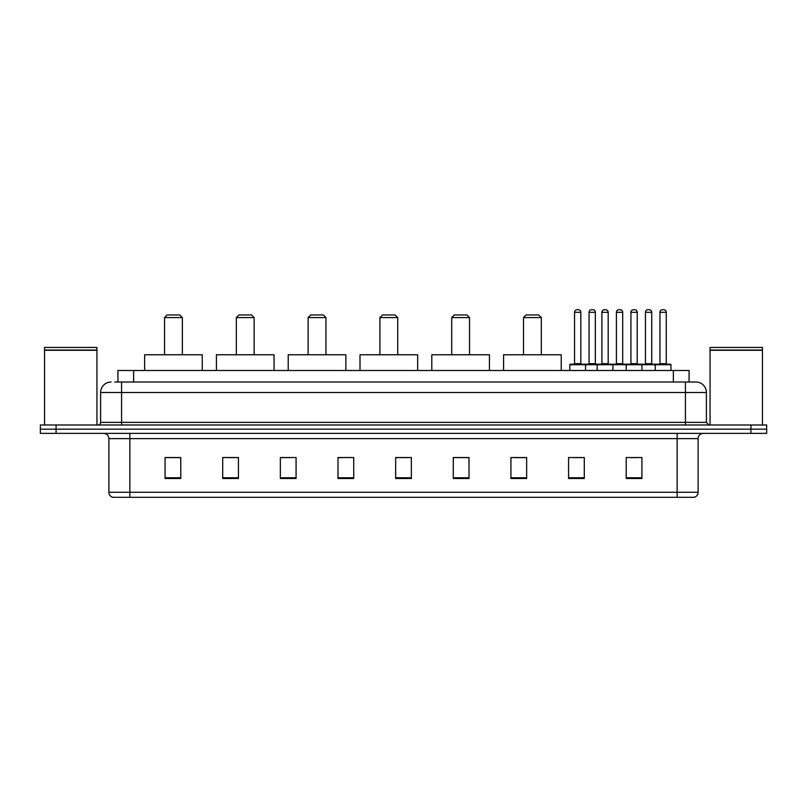 <?xml version="1.0" encoding="UTF-8"?>
<svg xmlns="http://www.w3.org/2000/svg" width="807" height="807" viewBox="0 0 807 807"><rect width="100%" height="100%" fill="white"/><g stroke="black" fill="none" stroke-linecap="round" stroke-linejoin="round"><path stroke-width="1.21" d="M114.765 382.014L121.575 382.014L114.765 382.014L117.913 382.014L117.913 370.484L689.087 370.484L689.087 382.014M111.094 382.014A10.481 10.481 0 0 0 100.613 392.495L100.613 422.364A2.623 2.623 0 0 1 97.99 424.986M706.387 392.495L121.575 392.495L121.575 382.014L695.906 382.014A10.481 10.481 0 0 1 706.387 392.495L706.387 422.364L709.01 424.986M56.066 424.986L40.35 424.986L40.35 429.173L56.066 429.173L40.35 429.173L40.35 433.369L56.066 433.369L56.066 429.173L750.934 429.173L56.066 429.173L56.066 424.986L750.934 424.986L750.934 429.173L766.65 429.173L750.934 429.173L750.934 433.369L56.066 433.369M766.65 424.986L766.65 429.173L766.65 424.986L750.934 424.986M695.745 382.014L692.235 382.014M694.07 497.304L112.93 497.304M112.667 497.304A5.235 5.235 0 0 1 108.895 492.27L129.856 492.27L129.856 497.304L677.144 497.304L677.144 492.27L698.105 492.27L698.105 438.615A5.235 5.235 0 0 1 703.351 433.369M108.895 492.27L108.895 438.615C108.582 435.427 106.837 433.682 103.649 433.369M641.928 478.49L641.928 457.529L626.212 457.529L626.212 478.49L641.928 478.49M584.288 478.49L584.288 457.529L568.572 457.529L568.572 478.49L584.288 478.49M526.648 478.49L526.648 457.529L510.922 457.529L510.922 478.49L526.648 478.49M469.008 478.49L469.008 457.529L453.282 457.529L453.282 478.49L469.008 478.49M180.788 478.49L180.788 457.529L165.072 457.529L165.072 478.49L180.788 478.49M238.428 478.49L238.428 457.529L222.712 457.529L222.712 478.49L238.428 478.49M296.078 478.49L296.078 457.529L280.352 457.529L280.352 478.49L296.078 478.49M353.718 478.49L353.718 457.529L337.992 457.529L337.992 478.49L353.718 478.49M411.358 478.49L411.358 457.529L395.642 457.529L395.642 478.49L411.358 478.49M766.65 433.369L766.65 429.173L766.65 433.369L750.934 433.369M677.144 497.304L693.919 497.304M513.545 457.63L526.648 457.63M573.757 457.63L581.615 457.63M630.146 457.63L638.004 457.63M353.718 457.529L337.992 457.63L353.718 457.529M296.078 457.529L280.352 457.63L296.078 457.529M226.384 457.63L238.428 457.63M395.642 457.63L407.696 457.63M180.788 457.63L165.072 457.63M469.008 457.63L453.282 457.63M44.546 350.309L96.941 350.309L44.546 350.309L44.546 424.986M96.941 350.309L96.941 424.986M96.679 350.046L44.809 350.046M96.941 349.784L96.941 347.434L44.546 347.434L44.546 349.784M164.547 317.565L182.362 317.565L179.739 314.942L167.16 314.942L164.547 317.565L164.547 354.767M182.362 317.565L182.362 354.767M202.275 370.484L202.275 354.767L144.635 354.767L144.635 370.484M236.34 317.565L254.155 317.565L251.532 314.942L238.953 314.942L236.34 317.565L236.34 354.767M254.155 317.565L254.155 354.767M274.067 370.484L274.067 354.767L216.427 354.767L216.427 370.484M308.123 317.565L325.947 317.565L323.325 314.942L310.745 314.942L308.123 317.565L308.123 354.767M325.947 317.565L325.947 354.767M345.86 370.484L345.86 354.767L288.21 354.767L288.21 370.484M379.915 317.565L397.74 317.565L395.117 314.942L382.538 314.942L379.915 317.565L379.915 354.767M397.74 317.565L397.74 354.767M417.653 370.484L417.653 354.767L360.003 354.767L360.003 370.484M451.708 317.565L469.523 317.565L466.91 314.942L454.331 314.942L451.708 317.565L451.708 354.767M469.523 317.565L469.523 354.767M489.435 370.484L489.435 354.767L431.795 354.767L431.795 370.484M523.501 317.565L541.315 317.565L538.703 314.942L526.124 314.942L523.501 317.565L523.501 354.767M541.315 317.565L541.315 354.767M561.228 370.484L561.228 354.767L503.588 354.767L503.588 370.484M710.059 350.309L762.454 350.309L710.059 350.309L710.059 424.986M762.454 350.309L762.454 424.986M762.191 350.046L710.321 350.046M762.454 349.784L762.454 347.434L710.059 347.434L710.059 349.784M655.244 370.484L655.244 364.724A0.525 0.525 0 0 1 655.768 364.199L670.435 364.199A0.525 0.525 0 0 1 670.96 364.724L569.823 364.724A0.525 0.525 0 0 1 570.347 364.199L585.025 364.199A0.525 0.525 0 0 1 585.549 364.724L585.549 370.484M580.828 312.319L574.544 312.319A2.623 2.623 0 0 1 577.166 309.696L578.205 309.696A2.623 2.623 0 0 1 580.828 312.319L580.828 363.675A0.525 0.525 0 0 0 581.353 364.199M574.544 312.319L574.544 363.675A0.525 0.525 0 0 1 574.019 364.199M569.823 364.724L569.823 370.484M597.18 370.484L597.18 364.724A0.525 0.525 0 0 1 597.705 364.199L612.372 364.199A0.525 0.525 0 0 1 612.896 364.724L612.896 370.484M608.185 312.319L601.901 312.319A2.623 2.623 0 0 1 604.514 309.696L605.563 309.696A2.623 2.623 0 0 1 608.185 312.319L608.185 363.675A0.525 0.525 0 0 0 608.71 364.199M601.901 312.319L601.901 363.675A0.525 0.525 0 0 1 601.376 364.199M626.212 370.484L626.212 364.724A0.525 0.525 0 0 1 626.736 364.199L641.404 364.199A0.525 0.525 0 0 1 641.928 364.724L641.928 370.484M637.217 312.319L630.923 312.319A2.623 2.623 0 0 1 633.545 309.696L634.595 309.696A2.623 2.623 0 0 1 637.217 312.319L637.217 363.675A0.525 0.525 0 0 0 637.742 364.199M630.923 312.319L630.923 363.675A0.525 0.525 0 0 1 630.408 364.199M666.249 312.319L659.955 312.319A2.623 2.623 0 0 1 662.577 309.696L663.626 309.696A2.623 2.623 0 0 1 666.249 312.319L666.249 363.675A0.525 0.525 0 0 0 666.774 364.199M659.955 312.319L659.955 363.675A0.525 0.525 0 0 1 659.43 364.199M670.96 364.724L670.96 370.484M584.863 364.199L599.54 364.199M589.06 312.319A2.623 2.623 0 0 1 591.682 309.696L592.721 309.696A2.623 2.623 0 0 1 595.344 312.319L589.06 312.319L589.06 363.675A0.525 0.525 0 0 1 588.535 364.199M595.344 312.319L595.344 363.675A0.525 0.525 0 0 0 595.869 364.199M626.888 364.199L612.22 364.199M616.407 312.319A2.623 2.623 0 0 1 619.03 309.696L620.079 309.696A2.623 2.623 0 0 1 622.701 312.319L616.407 312.319L616.407 363.675A0.525 0.525 0 0 1 615.892 364.199M622.701 312.319L622.701 363.675A0.525 0.525 0 0 0 623.226 364.199M655.92 364.199L641.252 364.199M645.439 312.319A2.623 2.623 0 0 1 648.061 309.696L649.11 309.696A2.623 2.623 0 0 1 651.733 312.319L645.439 312.319L645.439 363.675A0.525 0.525 0 0 1 644.914 364.199M651.733 312.319L651.733 363.675A0.525 0.525 0 0 0 652.258 364.199M133.639 382.014L133.639 370.484M673.361 382.014L673.361 370.484M121.575 424.986L121.575 392.495L100.613 392.495M100.613 422.364L706.387 422.364M685.425 382.014L685.425 424.986M677.144 433.369L677.144 438.615L108.895 438.615M698.105 438.615L677.144 438.615L677.144 492.27L129.856 492.27L129.856 433.369M411.358 477.764L395.642 477.764M353.718 477.764L337.992 477.764M296.078 477.764L280.352 477.764M238.428 477.764L222.712 477.764M180.788 477.764L165.072 477.764M469.008 477.764L453.282 477.764M526.648 477.764L510.922 477.764M584.288 477.764L568.572 477.764M641.928 477.764L626.212 477.764M574.544 363.675L580.828 363.675M601.901 363.675L608.185 363.675M630.923 363.675L637.217 363.675M659.955 363.675L666.249 363.675M589.06 363.675L595.344 363.675M616.407 363.675L622.701 363.675M645.439 363.675L651.733 363.675M694.333 497.304C696.703 496.456 697.964 494.782 698.105 492.27"/></g></svg>
